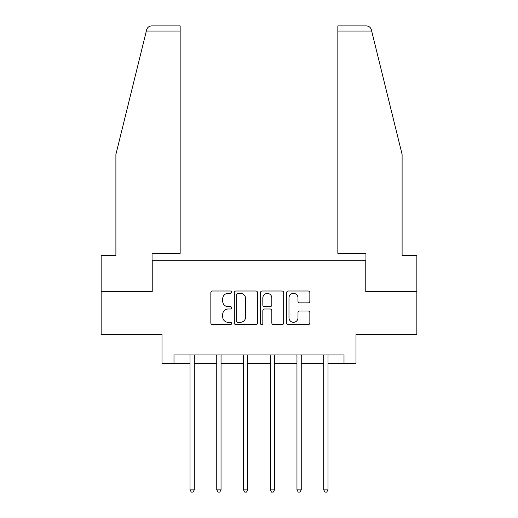 <?xml version="1.0" encoding="UTF-8"?>
<svg xmlns="http://www.w3.org/2000/svg" width="518" height="518" viewBox="0 0 518 518"><rect width="100%" height="100%" fill="white"/><g stroke="black" fill="none" stroke-linecap="round" stroke-linejoin="round"><path stroke-width="0.78" d="M231.578 292.184A1.178 1.178 0 0 0 230.4 291.006L212.529 291.006A1.683 1.683 0 0 0 210.845 292.689L210.845 322.967A1.683 1.683 0 0 0 212.529 324.65L230.4 324.65A1.178 1.178 0 0 0 231.578 323.472A1.178 1.178 0 0 0 230.4 322.293L228.088 322.293A5.381 5.381 0 0 1 222.708 316.912L222.708 314.387A5.381 5.381 0 0 1 228.088 309.006L230.4 309.006A1.178 1.178 0 0 0 231.578 307.828A1.178 1.178 0 0 0 230.4 306.65L228.088 306.65A5.381 5.381 0 0 1 222.708 301.269L222.708 298.744A5.381 5.381 0 0 1 228.088 293.363L230.4 293.363A1.178 1.178 0 0 0 231.578 292.184M308.165 302.862A1.683 1.683 0 0 0 309.848 301.185L309.848 292.689A1.683 1.683 0 0 0 308.165 291.006L288.312 291.006A1.683 1.683 0 0 0 286.629 292.689L286.629 322.967A1.683 1.683 0 0 0 288.312 324.65L308.165 324.65A1.683 1.683 0 0 0 309.848 322.967L309.848 312.704A1.683 1.683 0 0 0 308.165 311.027L299.669 311.027A1.683 1.683 0 0 0 297.986 312.704L297.986 317.793A4.5 4.5 0 0 1 293.486 322.293A4.5 4.5 0 0 1 288.986 317.793L288.986 297.863A4.5 4.5 0 0 1 293.486 293.363A4.5 4.5 0 0 1 297.986 297.863L297.986 301.185A1.683 1.683 0 0 0 299.669 302.862L308.165 302.862M173.996 363.526L173.996 354.959L344.004 354.959L344.004 363.526L356.002 363.526L356.002 334.395L416.848 334.395L416.848 291.543L365.773 291.543L365.773 260.696L152.227 260.696L152.227 291.543L101.152 291.543L101.152 334.395L161.998 334.395L161.998 363.526L190.015 363.526M257.53 292.689A1.683 1.683 0 0 0 255.847 291.006L235.994 291.006A1.683 1.683 0 0 0 234.311 292.689L234.311 322.967A1.683 1.683 0 0 0 235.994 324.65L255.847 324.65A1.683 1.683 0 0 0 257.53 322.967L257.53 292.689M262.153 291.006L282.006 291.006A1.683 1.683 0 0 1 283.689 292.689L283.689 322.967A1.683 1.683 0 0 1 282.006 324.65L273.51 324.65A1.683 1.683 0 0 1 271.827 322.967L271.827 310.69A1.683 1.683 0 0 0 270.143 309.006L264.51 309.006A1.683 1.683 0 0 0 262.827 310.69L262.827 323.472A1.178 1.178 0 0 1 261.648 324.65A1.178 1.178 0 0 1 260.47 323.472L260.47 292.689A1.683 1.683 0 0 1 262.153 291.006M194.302 363.526L216.751 363.526M221.037 363.526L243.492 363.526M247.772 363.526L270.228 363.526M274.508 363.526L296.963 363.526M301.249 363.526L323.698 363.526M327.985 363.526L344.004 363.526M237.846 293.363A1.178 1.178 0 0 0 236.668 294.535L236.668 321.115A1.178 1.178 0 0 0 237.846 322.293L240.287 322.293A5.381 5.381 0 0 0 245.668 316.912L245.668 298.744A5.381 5.381 0 0 0 240.287 293.363L237.846 293.363M271.827 297.947A4.5 4.5 0 0 0 267.327 293.447A4.5 4.5 0 0 0 262.827 297.947L262.827 304.966A1.683 1.683 0 0 0 264.51 306.65L270.143 306.65A1.683 1.683 0 0 0 271.827 304.966L271.827 297.947M194.528 354.959L194.425 355.212A1.716 1.716 0 0 0 194.302 355.847L194.302 489.873L190.015 489.873L190.015 355.847A1.716 1.716 0 0 0 189.892 355.212L189.795 354.959M194.302 489.873L193.02 492.1L191.304 492.1L190.015 489.873M146.335 31.041L146.633 29.811C147.112 28.425 147.112 28.425 146.633 29.811C147.416 27.376 149.08 26.075 151.625 25.9L180.16 25.9L180.16 31.041L146.335 31.041L115.896 154.435L115.896 255.555L101.152 255.555L101.152 291.543M152.059 291.543L152.059 253.328L180.16 253.328L180.16 31.041M416.848 291.543L416.848 255.555L402.104 255.555L402.104 154.435L371.367 29.811C370.888 28.425 370.888 28.425 371.367 29.811C370.888 28.425 370.888 28.425 371.367 29.811C370.584 27.376 368.92 26.075 366.375 25.9L337.84 25.9L337.84 253.328L365.941 253.328L365.941 291.543M221.264 354.959L221.16 355.212A1.716 1.716 0 0 0 221.037 355.847L221.037 489.873L216.751 489.873L216.751 355.847A1.716 1.716 0 0 0 216.628 355.212L216.53 354.959M221.037 489.873L219.755 492.1L218.039 492.1L216.751 489.873M247.999 354.959L247.895 355.212A1.716 1.716 0 0 0 247.772 355.847L247.772 489.873L243.492 489.873L243.492 355.847A1.716 1.716 0 0 0 243.363 355.212L243.266 354.959M247.772 489.873L246.49 492.1L244.774 492.1L243.492 489.873M274.734 354.959L274.637 355.212A1.716 1.716 0 0 0 274.508 355.847L274.508 489.873L270.228 489.873L270.228 355.847A1.716 1.716 0 0 0 270.105 355.212L270.001 354.959M274.508 489.873L273.226 492.1L271.51 492.1L270.228 489.873M301.47 354.959L301.372 355.212A1.716 1.716 0 0 0 301.249 355.847L301.249 489.873L296.963 489.873L296.963 355.847A1.716 1.716 0 0 0 296.84 355.212L296.736 354.959M301.249 489.873L299.961 492.1L298.245 492.1L296.963 489.873M328.205 354.959L328.108 355.212A1.716 1.716 0 0 0 327.985 355.847L327.985 489.873L323.698 489.873L323.698 355.847A1.716 1.716 0 0 0 323.575 355.212L323.472 354.959M327.985 489.873L326.696 492.1L324.98 492.1L323.698 489.873M371.665 31.041L337.84 31.041"/></g></svg>
